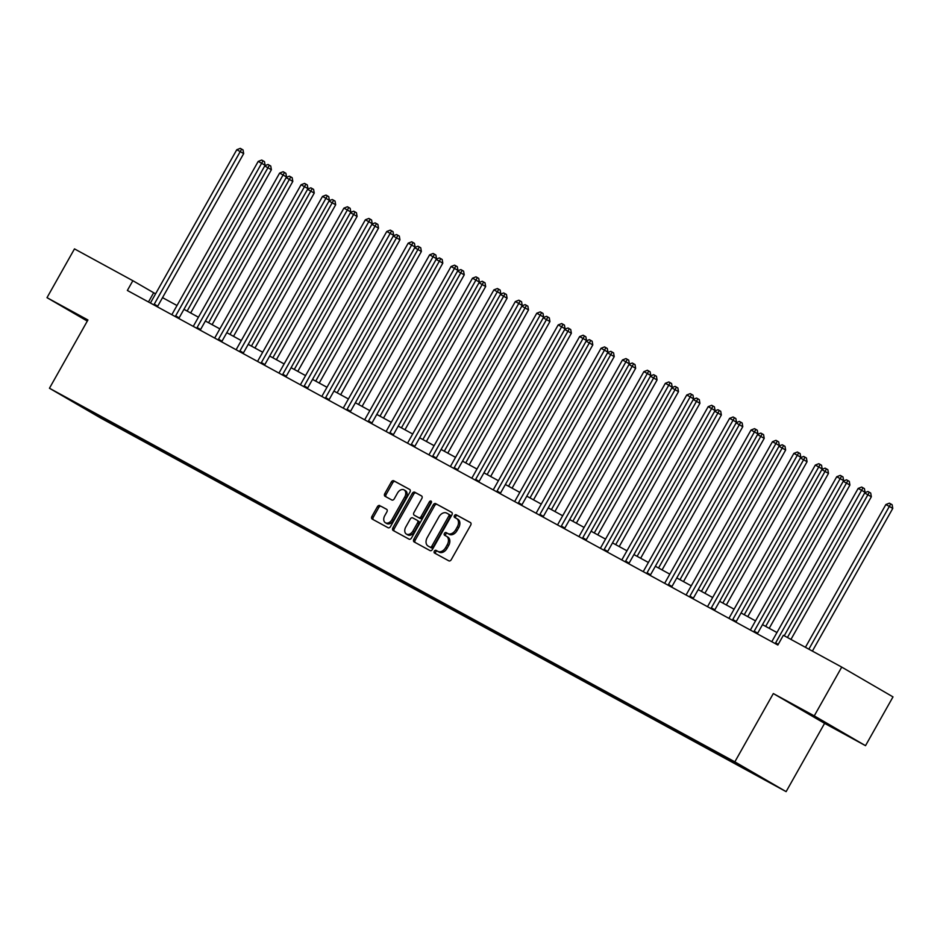 <?xml version="1.0" encoding="UTF-8"?>
<svg xmlns="http://www.w3.org/2000/svg" width="940" height="940" viewBox="0 0 940 940"><rect width="100%" height="100%" fill="white"/><g stroke="black" fill="none" stroke-linecap="round" stroke-linejoin="round"><path stroke-width="1.41" d="M434.327 551.181A1.539 1.069 -59.8 0 0 434.515 553.037L448.838 560.839A2.197 1.539 -59.8 0 0 451.259 559.664L470.681 525.202A2.197 1.539 -59.8 0 0 470.447 522.558A2.197 1.539 -59.8 0 0 470.411 522.546L456.088 514.744A1.539 1.069 -59.8 0 0 454.584 517.423L456.429 518.434A7.038 4.912 -59.8 0 1 456.511 518.481A7.038 4.912 -59.8 0 1 457.298 526.905L455.677 529.784A7.038 4.912 -59.8 0 1 447.91 533.556L446.054 532.545A1.539 1.069 -59.8 0 0 444.549 535.224L446.394 536.235A7.038 4.912 -59.8 0 1 446.477 536.282A7.038 4.912 -59.8 0 1 447.264 544.718L445.642 547.585A7.038 4.912 -59.8 0 1 437.876 551.369L436.019 550.358A1.539 1.069 -59.8 0 0 434.327 551.181M446.559 536.329L447.781 537.046A7.038 4.912 -59.8 0 1 447.863 537.093A7.038 4.912 -59.8 0 1 448.65 545.517L447.029 548.396A7.038 4.912 -59.8 0 1 439.262 552.168L437.406 551.157A1.539 1.069 -59.8 0 0 435.69 553.684M470.658 522.734L457.474 515.543A1.539 1.069 -59.8 0 0 455.759 518.069M456.593 518.528L457.815 519.232A7.038 4.912 -59.8 0 1 457.897 519.279A7.038 4.912 -59.8 0 1 458.685 527.716L457.063 530.583A7.038 4.912 -59.8 0 1 449.297 534.366L447.44 533.356A1.539 1.069 -59.8 0 0 445.724 535.87M379.795 505.567A2.197 1.539 -59.8 0 0 377.375 506.742L371.923 516.413A2.197 1.539 -59.8 0 0 372.17 519.056L388.103 527.74A2.197 1.539 -59.8 0 0 390.523 526.553L409.946 492.09A2.197 1.539 -59.8 0 0 409.699 489.458A2.197 1.539 -59.8 0 0 409.676 489.446L393.766 480.775A2.197 1.539 -59.8 0 0 391.346 481.95L384.765 493.629A2.197 1.539 -59.8 0 0 385.001 496.261A2.197 1.539 -59.8 0 0 385.036 496.285L391.839 499.986A2.197 1.539 -59.8 0 0 394.271 498.811L397.526 493.018A5.875 4.101 -59.8 0 1 404.094 489.905A5.875 4.101 -59.8 0 1 404.74 496.954L391.957 519.644A5.875 4.101 -59.8 0 1 385.4 522.757A5.875 4.101 -59.8 0 1 384.742 515.707L386.88 511.924A2.197 1.539 -59.8 0 0 386.634 509.292L381.182 506.366A2.197 1.539 -59.8 0 0 378.761 507.553L373.309 517.223A2.197 1.539 -59.8 0 0 373.333 519.691M87.925 319.976L47 297.663L74.483 248.888L132.857 280.708L127.358 290.46L777.862 645.028L783.361 635.275L841.735 667.095L814.252 715.869L773.326 693.556L734.845 761.835L49.456 388.244L87.925 319.976M413.847 539.266A2.197 1.539 -59.8 0 0 414.094 541.91A2.197 1.539 -59.8 0 0 414.117 541.922L430.027 550.593A2.197 1.539 -59.8 0 0 432.459 549.407L451.882 514.944A2.197 1.539 -59.8 0 0 451.635 512.312L435.702 503.629A2.197 1.539 -59.8 0 0 433.27 504.804L413.847 539.266L415.233 540.077A2.197 1.539 -59.8 0 0 415.257 542.545M421.566 495.921A2.197 1.539 -59.8 0 1 421.813 498.553L413.941 512.535A2.197 1.539 -59.8 0 0 414.176 515.167L418.723 517.646A2.197 1.539 -59.8 0 0 421.144 516.471L429.345 501.913A1.539 1.069 -59.8 0 1 431.237 502.947L411.497 537.986A2.197 1.539 -59.8 0 1 409.065 539.161L393.155 530.489A2.197 1.539 -59.8 0 1 393.132 530.477A2.197 1.539 -59.8 0 1 392.885 527.845L412.308 493.371A2.197 1.539 -59.8 0 1 414.74 492.196L421.543 495.909A2.197 1.539 -59.8 0 1 421.566 495.921L421.543 495.909M415.539 515.966A2.197 1.539 -59.8 0 0 415.562 515.978L414.176 515.167A2.197 1.539 -59.8 0 0 414.211 515.191L420.11 518.457A2.197 1.539 -59.8 0 0 422.53 517.27L430.731 502.724L429.345 501.913M734.845 761.835L786.122 791.633L100.721 418.053L49.456 388.244M119.016 426.596L118.569 427.406L748.193 770.6L766.476 780.388L745.42 768.144L714.012 750.837M118.569 427.406L90.158 411.744L69.09 399.5L87.385 409.288L713.824 750.919M121.66 428.135L121.742 428.957M134.855 435.338L134.937 436.148M143.091 439.814L143.174 440.637M156.275 447.017L156.357 447.828M164.512 451.494L164.606 452.316M177.707 458.697L177.789 459.507M185.944 463.173L186.026 463.996M199.127 470.376L199.209 471.187M207.364 474.853L207.458 475.675M220.559 482.055L220.642 482.866M228.796 486.532L228.878 487.355M241.98 493.735L242.074 494.546M250.228 498.212L250.31 499.034M263.412 505.414L263.494 506.225M271.648 509.891L271.731 510.714M284.844 517.094L284.926 517.905M293.08 521.571L293.163 522.393M306.264 528.774L306.346 529.584M314.501 533.25L314.595 534.073M327.696 540.453L327.778 541.264M335.933 544.93L336.015 545.752M349.116 552.133L349.198 552.943M357.353 556.609L357.447 557.432M370.548 563.812L370.63 564.623M378.785 568.289L378.867 569.111M391.968 575.491L392.062 576.302M400.217 579.968L400.299 580.791M413.4 587.171L413.483 587.982M421.637 591.648L421.731 592.47M434.832 598.851L434.914 599.661M443.069 603.327L443.151 604.15M456.253 610.53L456.335 611.341M464.489 615.007L464.583 615.829M477.685 622.209L477.767 623.02M485.921 626.686L486.004 627.509M499.105 633.889L499.187 634.688M507.353 638.366L507.436 639.188M520.537 645.568L520.619 646.368M528.774 650.045L528.856 650.868M541.957 657.248L542.051 658.047M550.206 661.713L550.288 662.547M563.389 668.928L563.471 669.727M571.626 673.393L571.72 674.227M584.821 680.607L584.903 681.406M593.058 685.072L593.14 685.906M606.241 692.286L606.323 693.086M614.478 696.752L614.572 697.586M627.673 703.966L627.755 704.765M635.91 708.431L635.992 709.265M649.093 715.645L649.176 716.445M657.342 720.111L657.424 720.945M670.525 727.325L670.608 728.124M678.762 731.79L678.845 732.624M691.946 738.993L692.04 739.803M700.194 743.47L700.277 744.304M713.378 750.672L713.46 751.483M721.615 755.149L721.709 755.983M734.81 762.352L734.892 763.163M743.047 766.852L743.129 767.663M773.326 693.556L824.591 723.354L865.517 745.667L814.252 715.869M865.517 745.667L893 696.893L841.735 667.095M47 297.663L87.302 321.092M824.591 723.354L786.122 791.633M155.57 293.844L132.857 280.708M776.957 632.538L762.481 624.654M755.537 620.87L741.061 612.974M734.105 609.191L719.629 601.295M712.673 597.511L698.209 589.615M691.252 585.832L676.777 577.936M669.82 574.152L655.345 566.256M648.4 562.472L633.924 554.577M626.968 550.793L612.492 542.897M605.548 539.114L591.072 531.218M584.116 527.434L569.64 519.538M562.684 515.755L548.22 507.859M541.264 504.075L526.788 496.179M519.832 492.396L505.356 484.5M498.412 480.716L483.936 472.82M476.98 469.037L462.504 461.14M455.559 457.357L441.083 449.461M434.127 445.678L419.651 437.781M412.695 433.998L398.219 426.102M391.275 422.319L376.799 414.423M369.843 410.639L355.367 402.743M348.423 398.96L333.947 391.064M326.991 387.28L312.515 379.384M305.571 375.601L291.095 367.704M284.139 363.921L269.663 356.037M262.707 352.241L248.231 344.357M241.286 340.562L226.81 332.678M219.854 328.882L205.378 320.998M198.434 317.203L183.958 309.319M177.002 305.524L162.526 297.639M90.475 411.156L90.158 411.744M113.423 423.658L113.505 424.469M148.473 301.963L153.643 292.787M740.356 765.383L739.945 766.1M718.971 753.621L718.524 754.42M697.55 741.942L697.092 742.741M676.118 730.263L675.66 731.073M654.698 718.583L654.24 719.394M633.266 706.904L632.808 707.714M611.846 695.224L611.388 696.035M590.414 683.545L589.956 684.355M568.982 671.865L568.536 672.676M547.562 660.186L547.104 660.996M526.13 648.506L525.672 649.317M504.71 636.827L504.251 637.637M483.278 625.147L482.819 625.958M461.857 613.468L461.399 614.278M440.425 601.788L439.967 602.599M418.993 590.109L418.547 590.919M397.573 578.429L397.115 579.24M376.141 566.75L375.683 567.56M354.721 555.07L354.262 555.881M333.289 543.39L332.831 544.201M311.857 531.711L311.41 532.522M290.437 520.032L289.978 520.842M269.005 508.352L268.558 509.163M247.584 496.673L247.126 497.483M226.152 484.993L225.694 485.804M204.732 473.314L204.274 474.124M183.3 461.634L182.842 462.445M161.868 449.954L161.422 450.765M140.448 438.275L139.989 439.086M803.159 710.193L839.573 730.874L803.159 710.193M87.314 320.117L72.944 312.456L87.42 320.869M451.858 512.476L437.088 504.428A2.197 1.539 -59.8 0 0 434.656 505.614L415.233 540.077M430.062 547.104A1.539 1.069 -59.8 0 0 431.754 546.281L448.803 516.025A1.539 1.069 -59.8 0 0 448.615 514.168L446.664 513.099A7.038 4.912 -59.8 0 0 438.898 516.882L427.242 537.562A7.038 4.912 -59.8 0 0 428.017 545.987A7.038 4.912 -59.8 0 0 428.099 546.034L431.437 547.903A1.539 1.069 -59.8 0 0 433.14 547.08L431.754 546.281M448.65 514.192L450.002 514.967A1.539 1.069 -59.8 0 1 450.19 516.824L433.14 547.08M429.322 546.751A7.038 4.912 -59.8 0 0 429.404 546.798A7.038 4.912 -59.8 0 0 429.486 546.845L428.099 546.034M431.437 547.903L429.486 546.845M421.79 496.097L416.115 493.007A2.197 1.539 -59.8 0 0 413.694 494.182L394.271 528.644A2.197 1.539 -59.8 0 0 394.295 531.112M431.495 501.948A1.539 1.069 -59.8 0 0 430.731 502.724M405.763 527.046A5.875 4.101 -59.8 0 0 406.409 534.085A5.875 4.101 -59.8 0 0 412.977 530.971L417.478 522.981A2.197 1.539 -59.8 0 0 417.243 520.337A2.197 1.539 -59.8 0 0 417.207 520.325L412.695 517.87A2.197 1.539 -59.8 0 0 410.263 519.045L405.763 527.046M406.409 534.085L407.796 534.895A5.875 4.101 -59.8 0 0 414.364 531.782L412.977 530.971M418.617 521.148L418.594 521.136A2.197 1.539 -59.8 0 1 418.617 521.148A2.197 1.539 -59.8 0 1 418.864 523.78L414.364 531.782M386.857 509.457L381.182 506.366M385.4 522.757L386.787 523.568A5.875 4.101 -59.8 0 0 393.343 520.443L391.957 519.644M404.094 489.905L405.481 490.704A5.875 4.101 -59.8 0 1 406.127 497.754L393.343 520.443M409.922 489.623L395.153 481.574A2.197 1.539 -59.8 0 0 392.732 482.761L386.152 494.44A2.197 1.539 -59.8 0 0 386.164 496.896M812.383 651.103L892.765 508.423L889.311 506.413L885.868 504.545L805.427 647.308M808.858 649.176L890.744 503.922L892.13 504.721L892.765 508.423M885.868 504.545L889.369 503.17L890.744 503.922M784.23 635.757L865.059 492.313L861.592 490.304L775.641 642.854A2.244 1.563 -59.8 0 0 775.324 643.641L775.606 643.806M858.161 488.436L861.663 487.061L863.038 487.813L861.592 490.304L858.161 488.436L772.198 640.986A2.244 1.563 -59.8 0 1 771.693 641.656L771.693 641.656M863.038 487.813L864.412 488.612L865.059 492.313M811.984 715.117L826.707 723.4M832.111 726.538L805.474 711.486M87.655 320.47L80.805 316.486M790.951 639.423L871.345 496.743L864.683 492.995M787.438 637.496L869.312 492.243L870.698 493.042L871.345 496.743M864.835 492.713L867.949 491.491L869.312 492.243M769.202 628.32L849.913 485.064L843.25 481.315M765.689 626.393L847.892 480.563L849.278 481.362L849.913 485.064M843.415 481.033L846.517 479.811L847.892 480.563M754.209 631.175L757.675 633.196L843.627 480.646L840.172 478.625L754.209 631.175A2.244 1.563 -59.8 0 0 753.904 631.962L754.186 632.127M836.729 476.756L840.231 475.382L841.606 476.134L840.172 478.625L836.729 476.756L750.778 629.307A2.244 1.563 -59.8 0 1 750.261 629.976L750.261 629.976M757.675 633.196A2.244 1.563 -59.8 0 0 757.393 633.877M841.606 476.134L842.992 476.933L843.627 480.646M732.777 619.495L736.243 621.516L822.206 468.966L818.74 466.945L732.777 619.495A2.244 1.563 -59.8 0 0 732.471 620.283L732.754 620.447M815.309 465.077L818.811 463.702L820.173 464.454L818.74 466.945L815.309 465.077L729.346 617.627A2.244 1.563 -59.8 0 1 728.841 618.297L728.841 618.297M736.243 621.516A2.244 1.563 -59.8 0 0 735.961 622.198M820.173 464.454L821.56 465.265L822.206 468.966M747.77 616.64L828.493 473.396L821.83 469.636M744.257 614.713L826.46 468.884L827.846 469.683L828.493 473.396M821.983 469.354L825.085 468.132L826.46 468.884M726.35 604.961L807.061 461.716L800.398 457.956M722.825 603.034L805.039 457.204L806.426 458.003L807.061 461.716M800.563 457.674L803.665 456.452L805.039 457.204M704.918 593.281L785.64 450.037L778.966 446.277M701.405 591.354L783.607 445.525L784.994 446.336L785.64 450.037M779.131 445.995L782.233 444.773L783.607 445.525M711.357 607.816L714.823 609.837L800.774 457.287L797.308 455.265L711.357 607.816A2.244 1.563 -59.8 0 0 711.039 608.603L711.333 608.768M793.877 453.397L797.379 452.022L798.753 452.774L797.308 455.265L793.877 453.397L707.926 605.948A2.244 1.563 -59.8 0 1 707.409 606.617L707.409 606.629M714.823 609.837A2.244 1.563 -59.8 0 0 714.529 610.518M798.753 452.774L800.14 453.585L800.774 457.287M689.925 596.136L693.391 598.157L779.354 445.607L775.888 443.586L689.925 596.136A2.244 1.563 -59.8 0 0 689.619 596.923L689.619 596.935M772.457 441.718L775.947 440.343L777.321 441.095L775.888 443.586L772.457 441.718L686.494 594.268A2.244 1.563 -59.8 0 1 685.989 594.938L685.989 594.938M693.391 598.157A2.244 1.563 -59.8 0 0 693.109 598.839M777.321 441.095L778.708 441.906L779.354 445.607M668.505 584.457L671.971 586.478L757.922 433.928L754.456 431.906L668.505 584.457A2.244 1.563 -59.8 0 0 668.187 585.244L668.481 585.409M751.025 430.038L754.526 428.663L755.901 429.416L754.456 431.906L751.025 430.038L665.062 582.589A2.244 1.563 -59.8 0 1 664.557 583.258L664.557 583.258M671.971 586.478A2.244 1.563 -59.8 0 0 671.677 587.159M755.901 429.416L757.288 430.226L757.922 433.928M683.498 581.601L764.208 438.357L757.546 434.597M679.973 579.686L762.187 433.845L763.574 434.656L764.208 438.357M757.699 434.315L760.812 433.093L762.187 433.845M647.073 572.777L650.539 574.798L736.502 422.248L733.036 420.227L647.073 572.777A2.244 1.563 -59.8 0 0 646.767 573.564L647.049 573.729M729.593 418.359L733.094 416.984L734.469 417.736L733.036 420.227L729.593 418.359L643.641 570.909A2.244 1.563 -59.8 0 1 643.136 571.579L643.136 571.579M650.539 574.798A2.244 1.563 -59.8 0 0 650.257 575.48M734.469 417.736L735.856 418.547L736.502 422.248M662.066 569.922L742.776 426.678L736.114 422.918M658.552 568.007L740.755 422.166L742.142 422.977L742.776 426.678M736.279 422.636L739.38 421.414L740.755 422.166M625.652 561.098L629.107 563.119L715.07 410.569L711.604 408.548L625.652 561.098A2.244 1.563 -59.8 0 0 625.335 561.885L625.617 562.049M708.173 406.679L711.674 405.305L713.049 406.056L711.604 408.548L708.173 406.679L622.209 559.23A2.244 1.563 -59.8 0 1 621.704 559.899L621.704 559.899M629.107 563.119A2.244 1.563 -59.8 0 0 628.825 563.8M713.049 406.056L714.423 406.867L715.07 410.569M640.645 558.243L721.356 414.998L714.694 411.238M637.12 556.327L719.323 410.486L720.71 411.297L721.356 414.998M714.846 410.956L717.96 409.734L719.323 410.486M604.22 549.418L607.686 551.439L693.638 398.889L690.183 396.868L604.22 549.418A2.244 1.563 -59.8 0 0 603.903 550.206L604.197 550.37M686.741 395L690.242 393.625L691.617 394.377L690.183 396.868L686.741 395L600.789 547.55A2.244 1.563 -59.8 0 1 600.272 548.231L600.272 548.231M607.686 551.439A2.244 1.563 -59.8 0 0 607.405 552.121M691.617 394.377L693.003 395.188L693.638 398.889M619.213 546.563L699.924 403.319L693.262 399.559M615.7 544.648L697.903 398.807L699.289 399.618L699.924 403.319M693.426 399.277L696.528 398.055L697.903 398.807M582.788 537.739L586.255 539.76L672.218 387.21L668.751 385.189L582.788 537.739A2.244 1.563 -59.8 0 0 582.483 538.526L582.483 538.538M665.32 383.32L668.81 381.946L670.185 382.697L668.751 385.189L665.32 383.32L579.357 535.87A2.244 1.563 -59.8 0 1 578.852 536.552L578.852 536.552M586.255 539.76A2.244 1.563 -59.8 0 0 585.972 540.441M670.185 382.697L671.571 383.508L672.218 387.21M597.781 534.884L678.504 391.639L671.841 387.879M594.268 532.968L676.471 387.127L677.857 387.938L678.504 391.639M671.994 387.597L675.096 386.375L676.471 387.127M561.368 526.059L564.834 528.08L650.786 375.53L647.319 373.509L561.368 526.059A2.244 1.563 -59.8 0 0 561.051 526.846L561.345 527.011M643.888 371.641L647.39 370.266L648.764 371.018L647.319 373.509L643.888 371.641L557.937 524.191A2.244 1.563 -59.8 0 1 557.42 524.873L557.42 524.873M564.834 528.08A2.244 1.563 -59.8 0 0 564.54 528.762M648.764 371.018L650.151 371.829L650.786 375.53M576.361 523.204L657.072 379.96L650.409 376.2M572.836 521.289L655.051 375.448L656.437 376.259L657.072 379.96M650.574 375.918L653.676 374.696L655.051 375.448M539.936 514.38L543.402 516.401L629.365 363.851L625.899 361.829L539.936 514.38A2.244 1.563 -59.8 0 0 539.63 515.167L539.913 515.332M622.468 359.961L625.958 358.587L627.332 359.339L625.899 361.829L622.468 359.961L536.505 512.512A2.244 1.563 -59.8 0 1 536 513.193L536 513.193M543.402 516.401A2.244 1.563 -59.8 0 0 543.12 517.082M627.332 359.339L628.719 360.149L629.365 363.851M554.929 511.524L635.652 368.28L628.977 364.52M551.416 509.609L633.619 363.768L635.005 364.579L635.652 368.28M629.142 364.238L632.244 363.016L633.619 363.768M518.516 502.712L521.97 504.721L607.933 352.171L604.467 350.15L518.516 502.712A2.244 1.563 -59.8 0 0 518.198 503.488L518.492 503.652M601.036 348.282L604.538 346.907L605.912 347.659L604.467 350.15L601.036 348.282L515.073 500.832A2.244 1.563 -59.8 0 1 514.568 501.514L514.556 501.514M521.97 504.721A2.244 1.563 -59.8 0 0 521.688 505.403M605.912 347.659L607.299 348.47L607.933 352.171M533.509 499.845L614.22 356.601L607.557 352.841M529.984 497.93L612.198 352.089L613.585 352.899L614.22 356.601M607.71 352.559L610.824 351.337L612.198 352.089M497.084 491.032L500.55 493.042L586.513 340.491L583.047 338.471L497.084 491.032A2.244 1.563 -59.8 0 0 496.778 491.808L497.06 491.973M579.604 336.602L583.106 335.228L584.48 335.98L583.047 338.471L579.604 336.602L493.653 489.153A2.244 1.563 -59.8 0 1 493.136 489.834L493.136 489.834M500.55 493.042A2.244 1.563 -59.8 0 0 500.268 493.723M584.48 335.98L585.867 336.79L586.513 340.491M512.077 488.166L592.788 344.921L586.125 341.161M508.564 486.25L590.766 340.409L592.153 341.22L592.788 344.921M586.29 340.879L589.392 339.657L590.766 340.409M475.663 479.353L479.118 481.362L565.081 328.812L561.615 326.791L475.663 479.353A2.244 1.563 -59.8 0 0 475.346 480.129L475.346 480.14M558.184 324.923L561.685 323.56L563.06 324.3L561.615 326.791L558.184 324.923L472.221 477.473A2.244 1.563 -59.8 0 1 471.716 478.155L471.716 478.155M479.118 481.362A2.244 1.563 -59.8 0 0 478.836 482.044M563.06 324.3L564.435 325.111L565.081 328.812M490.656 476.486L571.367 333.242L564.705 329.482M487.132 474.571L569.335 328.73L570.721 329.541L571.367 333.242M564.858 329.2L567.971 327.978L569.335 328.73M454.231 467.673L457.698 469.683L543.649 317.132L540.195 315.112L454.231 467.673A2.244 1.563 -59.8 0 0 453.914 468.449L454.208 468.613M536.752 313.243L540.253 311.88L541.628 312.62L540.195 315.112L536.752 313.243L450.801 465.794A2.244 1.563 -59.8 0 1 450.284 466.475L450.284 466.475M457.698 469.683A2.244 1.563 -59.8 0 0 457.416 470.364M541.628 312.62L543.014 313.431L543.649 317.132M469.224 464.806L549.935 321.562L543.273 317.802M465.711 462.891L547.914 317.05L549.301 317.861L549.935 321.562M543.438 317.52L546.539 316.31L547.914 317.05M432.799 455.994L436.266 458.003L522.229 305.453L518.763 303.432L432.799 455.994A2.244 1.563 -59.8 0 0 432.494 456.77L432.776 456.934M515.332 301.564L518.821 300.201L520.196 300.941L518.763 303.432L515.332 301.564L429.369 454.114A2.244 1.563 -59.8 0 1 428.863 454.796L428.863 454.796M436.266 458.003A2.244 1.563 -59.8 0 0 435.984 458.685M520.196 300.941L521.582 301.752L522.229 305.453M447.793 453.127L528.515 309.883L521.853 306.123M444.279 451.212L526.482 305.371L527.869 306.181L528.515 309.883M522.005 305.841L525.107 304.63L526.482 305.371M411.379 444.315L414.846 446.324L500.797 293.774L497.331 291.764L411.379 444.315A2.244 1.563 -59.8 0 0 411.062 445.09L411.356 445.255M493.899 289.884L497.401 288.521L498.776 289.262L497.331 291.764L493.899 289.884L407.948 442.435A2.244 1.563 -59.8 0 1 407.431 443.116L407.431 443.116M414.846 446.324A2.244 1.563 -59.8 0 0 414.552 447.005M498.776 289.262L500.162 290.072L500.797 293.774M426.372 441.447L507.083 298.203L500.421 294.443M422.847 439.532L505.062 293.691L506.449 294.502L507.083 298.203M500.585 294.161L503.687 292.951L505.062 293.691M389.947 432.635L393.413 434.644L479.377 282.094L475.91 280.085L389.947 432.635A2.244 1.563 -59.8 0 0 389.642 433.411L389.924 433.575M472.479 278.205L475.969 276.842L477.344 277.582L475.91 280.085L472.479 278.205L386.516 430.755A2.244 1.563 -59.8 0 1 386.011 431.437L386.011 431.437M393.413 434.644A2.244 1.563 -59.8 0 0 393.132 435.326M477.344 277.582L478.73 278.393L479.377 282.094M404.94 429.768L485.663 286.524L478.989 282.764M401.427 427.853L483.63 282.012L485.017 282.822L485.663 286.524M479.153 282.482L482.255 281.272L483.63 282.012M368.527 420.956L371.981 422.965L457.945 270.414L454.478 268.405L368.527 420.956A2.244 1.563 -59.8 0 0 368.21 421.731L368.21 421.743M451.047 266.525L454.549 265.162L455.923 265.903L454.478 268.405L451.047 266.525L365.084 419.076A2.244 1.563 -59.8 0 1 364.579 419.757L364.567 419.757M371.981 422.965A2.244 1.563 -59.8 0 0 371.7 423.646M455.923 265.903L457.31 266.713L457.945 270.414M383.52 418.089L464.231 274.844L457.569 271.084M379.995 416.173L462.21 270.332L463.585 271.143L464.231 274.844M457.721 270.802L460.835 269.592L462.21 270.332M347.095 409.276L350.561 411.285L436.512 258.735L433.058 256.726L347.095 409.276A2.244 1.563 -59.8 0 0 346.789 410.052L347.072 410.216M429.615 254.846L433.117 253.483L434.491 254.223L433.058 256.726L429.615 254.846L343.664 407.396A2.244 1.563 -59.8 0 1 343.147 408.078L343.147 408.078M350.561 411.285A2.244 1.563 -59.8 0 0 350.279 411.967M434.491 254.223L435.878 255.034L436.512 258.735M362.088 406.409L442.799 263.165L436.137 259.405M358.575 404.494L440.778 258.653L442.164 259.464L442.799 263.165M436.301 259.123L439.403 257.913L440.778 258.653M325.663 397.596L329.129 399.606L415.092 247.055L411.626 245.046L325.663 397.596A2.244 1.563 -59.8 0 0 325.357 398.372L325.639 398.537M408.195 243.166L411.697 241.803L413.06 242.543L411.626 245.046L408.195 243.166L322.232 395.716A2.244 1.563 -59.8 0 1 321.727 396.398L321.727 396.398M329.129 399.606A2.244 1.563 -59.8 0 0 328.847 400.287M413.06 242.543L414.446 243.354L415.092 247.055M340.656 394.73L421.379 251.485L414.716 247.725M337.143 392.814L419.346 246.973L420.732 247.784L421.379 251.485M414.869 247.443L417.983 246.233L419.346 246.973M304.243 385.917L307.709 387.926L393.66 235.376L390.206 233.367L304.243 385.917A2.244 1.563 -59.8 0 0 303.926 386.693L304.219 386.857M386.763 231.487L390.264 230.124L391.639 230.864L390.206 233.367L386.763 231.487L300.812 384.037A2.244 1.563 -59.8 0 1 300.295 384.719L300.295 384.719M307.709 387.926A2.244 1.563 -59.8 0 0 307.427 388.608M391.639 230.864L393.026 231.675L393.66 235.376M319.236 383.05L399.947 239.806L393.284 236.046M315.711 381.135L397.926 235.294L399.312 236.105L399.947 239.806M393.449 235.764L396.551 234.554L397.926 235.294M282.811 374.238L286.277 376.247L372.24 223.697L368.774 221.687L282.811 374.238A2.244 1.563 -59.8 0 0 282.505 375.013L282.787 375.189M365.343 219.807L368.832 218.444L370.207 219.184L368.774 221.687L365.343 219.807L279.38 372.357A2.244 1.563 -59.8 0 1 278.875 373.039L278.875 373.039M286.277 376.247A2.244 1.563 -59.8 0 0 285.995 376.928M370.207 219.184L371.594 219.995L372.24 223.697M297.804 371.37L378.526 228.126L371.864 224.366M294.291 369.455L376.494 223.614L377.88 224.425L378.526 228.126M372.017 224.084L375.119 222.874L376.494 223.614M261.391 362.558L264.857 364.567L350.808 212.017L347.342 210.008L261.391 362.558A2.244 1.563 -59.8 0 0 261.073 363.334L261.073 363.345M343.911 208.128L347.412 206.765L348.787 207.505L347.342 210.008L343.911 208.128L257.959 360.678A2.244 1.563 -59.8 0 1 257.442 361.36L257.442 361.36M264.857 364.567A2.244 1.563 -59.8 0 0 264.563 365.249M348.787 207.505L350.173 208.316L350.808 212.017M276.384 359.691L357.094 216.447L350.432 212.687M272.858 357.776L355.073 211.935L356.46 212.746L357.094 216.447M350.585 212.405L353.698 211.195L355.073 211.935M239.959 350.879L243.425 352.888L329.388 200.338L325.921 198.328L239.959 350.879A2.244 1.563 -59.8 0 0 239.653 351.654L239.935 351.83M322.49 196.448L325.98 195.085L327.355 195.826L325.921 198.328L322.49 196.448L236.528 349.01A2.244 1.563 -59.8 0 1 236.022 349.68L236.022 349.68M243.425 352.888A2.244 1.563 -59.8 0 0 243.143 353.569M327.355 195.826L328.741 196.636L329.388 200.338M254.952 348.012L335.674 204.767L329 201.007M251.438 346.096L333.641 200.255L335.028 201.066L335.674 204.767M329.164 200.725L332.267 199.515L333.641 200.255M218.538 339.199L221.993 341.208L307.956 188.658L304.49 186.649L218.538 339.199A2.244 1.563 -59.8 0 0 218.221 339.974L218.515 340.151M301.059 184.769L304.56 183.406L305.935 184.158L304.49 186.649L301.059 184.769L215.096 337.331A2.244 1.563 -59.8 0 1 214.59 338.001L214.579 338.001M221.993 341.208A2.244 1.563 -59.8 0 0 221.711 341.89M305.935 184.158L307.321 184.957L307.956 188.658M233.531 336.332L314.242 193.088L307.58 189.328M230.006 334.417L312.221 188.576L313.596 189.387L314.242 193.088M307.732 189.046L310.846 187.836L312.221 188.576M197.106 327.52L200.572 329.529L286.524 176.979L283.069 174.969L197.106 327.52A2.244 1.563 -59.8 0 0 196.801 328.295L197.083 328.471M279.627 173.089L283.128 171.726L284.503 172.478L283.069 174.969L279.627 173.089L193.675 325.651A2.244 1.563 -59.8 0 1 193.158 326.321L193.158 326.333M200.572 329.529A2.244 1.563 -59.8 0 0 200.291 330.21M284.503 172.478L285.889 173.277L286.524 176.979M212.099 324.653L292.81 181.408L286.148 177.648M208.586 322.737L290.789 176.896L292.175 177.707L292.81 181.408M286.312 177.366L289.414 176.156L290.789 176.896M175.674 315.84L179.141 317.849L265.103 165.299L261.637 163.29L175.674 315.84A2.244 1.563 -59.8 0 0 175.369 316.615L175.651 316.792M258.206 161.41L261.708 160.047L263.071 160.799L261.637 163.29L258.206 161.41L172.243 313.972A2.244 1.563 -59.8 0 1 171.738 314.642L171.738 314.642M179.141 317.849A2.244 1.563 -59.8 0 0 178.858 318.531M263.071 160.799L264.457 161.598L265.103 165.299M190.667 312.973L271.39 169.729L264.728 165.969M187.154 311.058L269.357 165.229L270.743 166.028L271.39 169.729M264.88 165.687L267.982 164.476L269.357 165.229M154.254 304.161L157.72 306.17L243.672 153.62L240.217 151.61L154.254 304.161A2.244 1.563 -59.8 0 0 153.937 304.936L153.937 304.948M236.774 149.73L240.276 148.367L241.65 149.119L240.217 151.61L236.774 149.73L150.823 302.292A2.244 1.563 -59.8 0 1 150.306 302.962L150.306 302.962M157.72 306.17A2.244 1.563 -59.8 0 0 157.427 306.851M241.65 149.119L243.037 149.918L243.672 153.62M439.262 552.168L437.876 551.369M447.029 548.396L445.642 547.585M448.65 545.517L447.264 544.718M447.44 533.356L446.054 532.545M449.297 534.366L447.91 533.556M457.063 530.583L455.677 529.784M458.685 527.716L457.298 526.905M457.474 515.543L456.088 514.744M437.406 551.157L436.019 550.358M434.656 505.614L433.27 504.804M437.088 504.428L435.702 503.629M450.19 516.824L448.803 516.025M394.271 528.644L392.885 527.845M413.694 494.182L412.308 493.371M416.115 493.007L414.74 492.196M420.11 518.457L418.723 517.646M422.53 517.27L421.144 516.471M418.864 523.78L417.478 522.981M406.127 497.754L404.74 496.954M386.152 494.44L384.765 493.629M392.732 482.761L391.346 481.95M395.153 481.574L393.766 480.775M373.309 517.223L371.923 516.413M378.761 507.553L377.375 506.742M775.641 642.854L778.238 644.37M447.863 537.093L446.477 536.282M457.897 519.279L456.511 518.481M450.013 514.979L448.627 514.18M429.404 546.798L428.017 545.987"/></g></svg>
